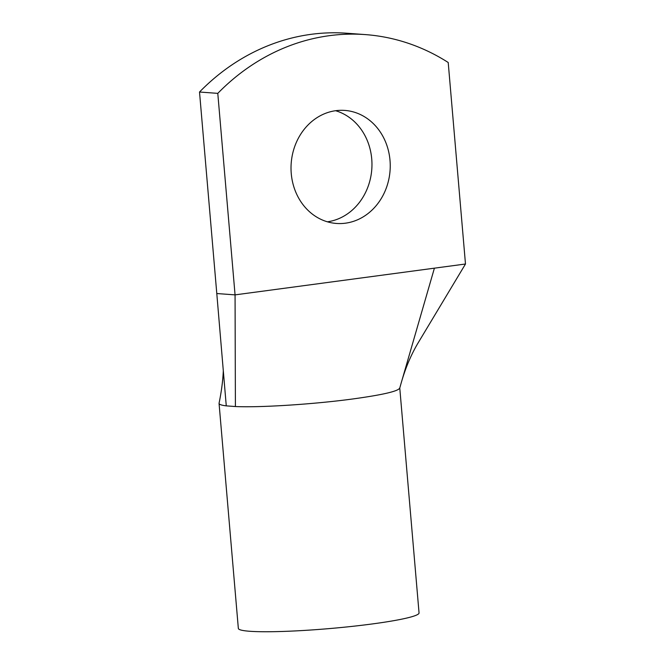 <?xml version="1.0" encoding="UTF-8"?>
<svg xmlns="http://www.w3.org/2000/svg" width="665" height="665" viewBox="0 0 665 665"><rect width="100%" height="100%" fill="white"/><g stroke="black" fill="none" stroke-linecap="round" stroke-linejoin="round"><path stroke-width="1" d="M226.266 405.866L223.307 370.771C222.875 380.688 221.462 391.527 219.059 403.289L219.059 403.414C219.159 404.461 221.561 405.284 226.266 405.866L235.402 406.539L235.061 294.878L216.79 293.531L199.517 92.019A226.707 198.278 -85.8 0 1 347.08 33.25L365.343 34.597A226.707 198.278 -85.8 0 1 448.21 62.493L465.483 264.005L235.061 294.878L217.788 93.366L199.517 92.019M217.788 93.366A226.707 198.278 -85.8 0 1 365.343 34.597M291.253 173.548A56.675 49.567 -85.8 0 1 344.794 110.415A56.675 49.567 -85.8 0 1 390.006 160.315A56.675 49.567 -85.8 0 1 336.457 223.457A56.675 49.567 -85.8 0 1 291.253 173.548M335.592 110.714A56.675 49.567 -85.8 0 1 371.735 158.968A56.675 49.567 -85.8 0 1 327.396 221.811M223.307 370.771L216.79 293.531M465.483 264.005L417.678 343.63C410.779 355.351 405.226 368.643 401.037 383.514L399.732 388.177M235.402 406.539C260.339 407.703 314.387 404.204 353.173 398.917L353.339 398.892C383.289 394.752 398.767 391.103 399.756 387.936M399.773 388.052L419.05 612.939A90.681 7.938 175.1 0 1 419.05 612.939L419.05 612.939A90.681 7.938 175.1 0 1 329.341 628.591A90.681 7.938 175.1 0 1 238.344 628.425A90.681 7.938 175.1 0 1 238.344 628.417L219.059 403.414M434.403 268.17L401.037 383.514"/></g></svg>
